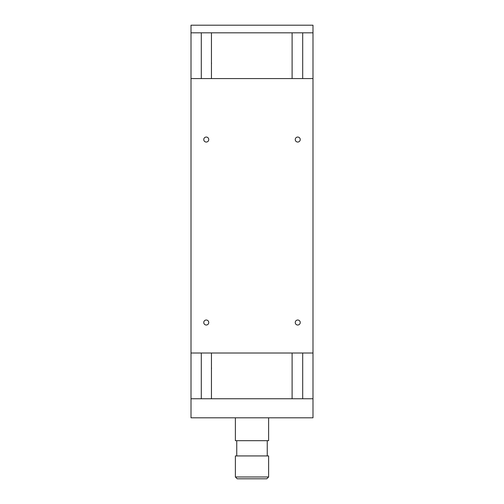 <?xml version="1.0" encoding="UTF-8"?>
<svg xmlns="http://www.w3.org/2000/svg" width="504" height="504" viewBox="0 0 504 504"><rect width="100%" height="100%" fill="white"/><g stroke="black" fill="none" stroke-linecap="round" stroke-linejoin="round"><path stroke-width="0.76" d="M211.441 367.46A5.248 5.248 0 0 1 211.441 369.054M211.441 62.521A5.248 5.248 0 0 1 211.441 64.115M211.441 398.752L211.441 353.014M211.441 78.567L211.441 32.823M201.298 398.752L201.298 353.014M201.298 78.567L201.298 32.823M312.99 32.823L312.99 398.752L191.01 398.752L191.01 25.2L312.99 25.2L312.99 32.823L191.01 32.823M302.696 398.752L302.696 353.014M302.696 78.567L302.696 32.823M292.099 398.752L292.099 353.014M292.099 78.567L292.099 32.823M208.757 322.516A2.501 2.501 0 0 1 206.256 325.017A2.501 2.501 0 0 1 203.761 322.516A2.501 2.501 0 0 1 206.256 320.015A2.501 2.501 0 0 1 208.757 322.516M300.239 139.551A2.501 2.501 0 0 1 297.744 142.052A2.501 2.501 0 0 1 295.243 139.551A2.501 2.501 0 0 1 297.744 137.05A2.501 2.501 0 0 1 300.239 139.551M300.239 322.516A2.501 2.501 0 0 1 297.744 325.017A2.501 2.501 0 0 1 295.243 322.516A2.501 2.501 0 0 1 297.744 320.015A2.501 2.501 0 0 1 300.239 322.516M208.757 139.551A2.501 2.501 0 0 1 206.256 142.052A2.501 2.501 0 0 1 203.761 139.551A2.501 2.501 0 0 1 206.256 137.05A2.501 2.501 0 0 1 208.757 139.551M312.99 78.567L191.01 78.567M312.99 353.014L191.01 353.014M191.01 398.752L191.01 417.81L312.99 417.81L312.99 398.752M235.381 417.81L235.381 440.685L268.619 440.685L268.619 417.81M236.754 440.685L236.754 455.931M267.246 455.931L267.246 440.685M235.381 455.931L235.381 476.973L237.208 478.8L266.792 478.8L268.619 476.973L268.619 455.931L235.381 455.931M268.619 476.973L235.381 476.973"/></g></svg>

